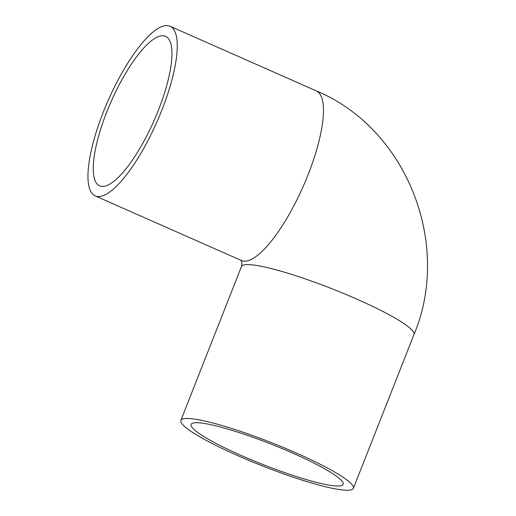 <?xml version="1.0" encoding="UTF-8"?>
<svg xmlns="http://www.w3.org/2000/svg" width="516" height="516" viewBox="0 0 516 516"><rect width="100%" height="100%" fill="white"/><g stroke="black" fill="none" stroke-linecap="round" stroke-linejoin="round"><path stroke-width="0.77" d="M338.722 485.995A81.722 10.997 21.5 0 1 251.995 460.098A81.722 10.997 21.5 0 1 191.094 424.41A81.722 10.997 21.5 0 1 271.158 444.128A81.722 10.997 21.5 0 1 343.159 484.311A81.722 10.997 21.5 0 1 338.722 485.995M162.282 35.733A81.722 23.484 113.8 0 1 165.623 36.326A81.722 23.484 113.8 0 1 154.078 120.563A81.722 23.484 113.8 0 1 99.575 185.825A81.722 23.484 113.8 0 1 108.85 106.876A81.722 23.484 113.8 0 1 162.282 35.733M185.895 418.476A92.712 12.481 -158.5 0 0 180.864 420.385A92.712 12.481 -158.5 0 0 262.554 465.974A92.712 12.481 -158.5 0 0 353.389 488.342A92.712 12.481 -158.5 0 0 284.297 447.856A92.712 12.481 -158.5 0 0 185.895 418.476M98.93 196.557A92.712 26.639 113.8 0 1 95.138 195.88A92.712 26.639 113.8 0 1 108.231 100.31A92.712 26.639 113.8 0 1 170.067 26.271A92.712 26.639 113.8 0 1 159.547 115.842A92.712 26.639 113.8 0 1 98.93 196.557M353.389 488.342L413.993 334.484A92.712 12.481 -158.5 0 0 344.901 293.997A92.712 12.481 -158.5 0 0 246.5 264.618A92.712 12.481 -158.5 0 0 241.469 266.527L180.864 420.385M413.993 334.484C452.151 243.907 406.621 128.374 316.282 90.868A92.712 26.639 113.8 0 1 305.762 180.439A92.712 26.639 113.8 0 1 245.145 261.148A92.712 26.639 113.8 0 1 241.346 260.477L95.138 195.88M241.469 266.527C242.204 263.87 241.952 261.728 240.701 260.103M170.067 26.271L316.282 90.868"/></g></svg>
